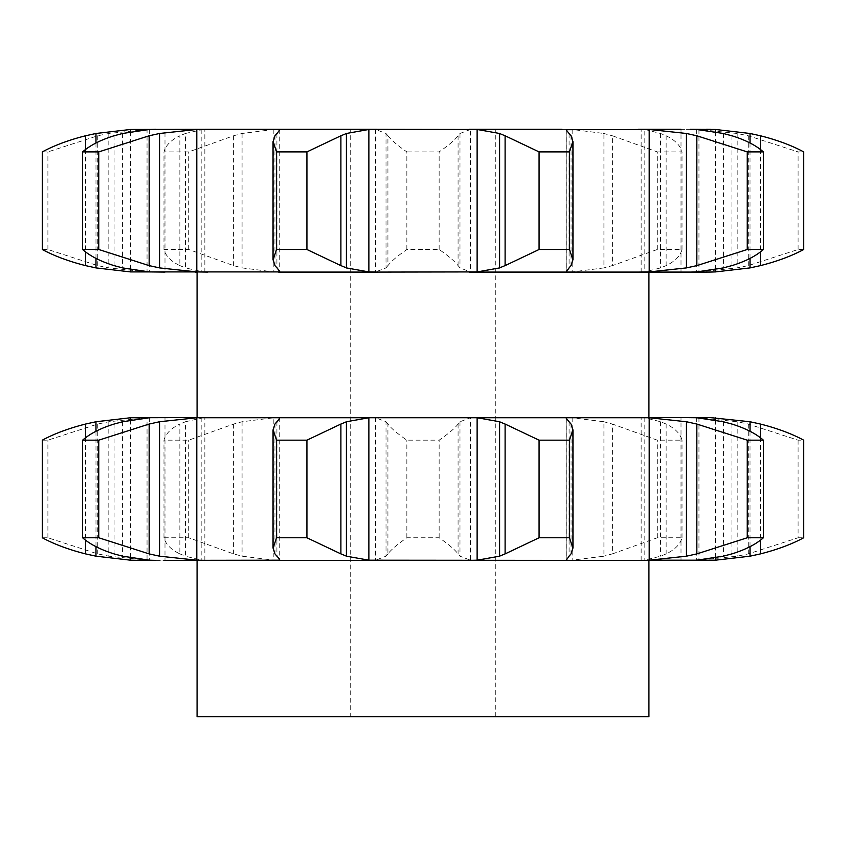 <?xml version="1.0" encoding="UTF-8"?>
<svg xmlns="http://www.w3.org/2000/svg" width="846" height="846" viewBox="0 0 846 846"><rect width="100%" height="100%" fill="white"/><g stroke="black" fill="none" stroke-linecap="round" stroke-linejoin="round"><path stroke-width="0.63" stroke-dasharray="4.23 3.17" d="M469.202 272.084L706.537 272.084M139.484 272.084L195.151 272.084M164.991 129.301L155.527 129.301L164.991 129.301L164.991 272.084L155.527 272.084M682.109 272.084L690.473 272.084L682.109 272.084M197.076 272.084L567.423 272.084M279.73 129.47L279.73 271.915M276.906 133.478L276.906 267.907M274.961 135.772L274.961 265.623M681.009 272.084L681.009 129.301L690.473 129.301M650.849 129.301L706.516 129.301M641.152 272.084L641.152 129.301L644.821 129.47L644.821 271.915L642.167 272.084M567.423 129.301L642.167 129.301M572.16 129.47L572.16 271.915L603.928 267.907L603.928 133.478L572.16 129.47L475.262 129.301L470.429 129.47L470.429 271.915L475.262 272.084M163.976 249.496L163.976 151.899C165.689 145.427 170.987 140.055 179.86 135.772L179.86 265.623C170.987 261.34 165.689 255.957 163.976 249.496L188.711 249.496L233.602 265.623L242.072 267.907L273.84 271.915L273.84 129.47L475.262 129.301M204.848 272.084L204.848 129.301L147.045 129.47L147.045 271.915L157.631 272.084M207.788 129.301L278.577 129.301M139.484 129.301L157.631 129.301M648.924 129.301L197.076 129.301L648.924 129.301M715.42 131.764L715.42 269.62M149.372 129.47L149.372 271.915M42.3 249.496L47.905 249.496L97.745 265.623L108.817 267.907L147.045 271.915M203.833 129.301L185.411 133.478L185.411 267.907L203.833 272.084M273.84 271.915L283.907 272.084M179.299 265.358L185.961 268.108M370.738 129.301L375.571 129.47L386.019 133.478L386.019 267.907L375.571 271.915L370.738 272.084M406.852 249.496L406.852 151.899C397.493 145.427 391.18 140.055 387.923 135.772L387.923 265.623C391.18 261.34 397.493 255.957 406.852 249.496L439.148 249.496C448.507 255.957 454.82 261.34 458.077 265.623L459.981 267.907L470.429 271.915M388.113 265.358L385.829 268.108M572.16 271.915L562.093 272.084M657.289 249.496L657.289 151.899L612.398 135.772L612.398 265.623L657.289 249.496L682.024 249.496C680.311 255.957 675.013 261.34 666.14 265.623L660.589 267.907L644.821 271.915M613.244 265.358L603.082 268.108M803.7 249.496L798.095 249.496L748.255 265.623L737.183 267.907L698.955 271.915L688.369 272.084M688.369 129.301L698.955 129.47L737.183 133.478L748.255 135.772L798.095 151.899L803.7 151.899M638.212 417.575L592.115 417.575M469.202 417.575L376.798 417.575M253.885 417.575L207.788 417.575M197.076 417.575L648.924 417.575M147.045 129.47L108.817 133.478L97.745 135.772L47.905 151.899L42.3 151.899M273.84 129.47L242.072 133.478L233.602 135.772L188.711 151.899L163.976 151.899M185.961 133.277L179.299 136.026M470.429 129.47L459.981 133.478L458.077 135.772C454.82 140.055 448.507 145.427 439.148 151.899L406.852 151.899M385.829 133.277L388.113 136.026M644.821 129.47L660.589 133.478L666.14 135.772C675.013 140.055 680.311 145.427 682.024 151.899L657.289 151.899M603.082 133.277L613.244 136.026M350.709 716.699L495.291 716.699L350.709 716.699L350.709 129.301L495.291 129.301L376.798 129.301M750.021 142.995L750.021 258.39M122.575 133.478L122.575 267.907M114.083 135.772L114.083 265.623M108.817 133.478L108.817 267.907M97.745 135.772L97.745 265.623M47.905 249.496L47.905 151.899M188.711 249.496L188.711 151.899M242.072 133.478L242.072 267.907M233.602 135.772L233.602 265.623M439.148 249.496L439.148 151.899M459.981 133.478L459.981 267.907M458.077 135.772L458.077 265.623M682.024 249.496L682.024 151.899M660.589 133.478L660.589 267.907M666.14 135.772L666.14 265.623M798.095 249.496L798.095 151.899M760.438 149.509L760.438 251.875M139.484 417.575L706.516 417.575M690.473 417.575L681.009 417.575L681.009 560.359L690.473 560.359L681.009 560.359M155.527 417.575L164.991 417.575L155.527 417.575M495.291 716.699L495.291 129.301M688.369 417.575L698.955 417.744L737.183 421.752L748.255 424.047L798.095 440.174L803.7 440.174M798.095 440.174L798.095 537.77L748.255 553.897L737.183 556.182L698.955 560.189L641.152 560.359L644.821 560.189L644.821 417.744L660.589 421.752L666.14 424.047C675.013 428.33 680.311 433.702 682.024 440.174L657.289 440.174L612.398 424.047L612.398 553.897L657.289 537.77L682.024 537.77C680.311 544.232 675.013 549.614 666.14 553.897L660.589 556.182L644.821 560.189M642.167 417.575L644.821 417.744M603.082 421.551L613.244 424.301M562.093 417.575L572.16 417.744L603.928 421.752L603.928 556.182L572.16 560.189L470.429 560.189L470.429 417.744L459.981 421.752L458.077 424.047C454.82 428.33 448.507 433.702 439.148 440.174L406.852 440.174C397.493 433.702 391.18 428.33 387.923 424.047L387.923 553.897C391.18 549.614 397.493 544.232 406.852 537.77L439.148 537.77C448.507 544.232 454.82 549.614 458.077 553.897L459.981 556.182L470.429 560.189M475.262 417.575L470.429 417.744M385.829 421.551L388.113 424.301M370.738 417.575L375.571 417.744L386.019 421.752L386.019 556.182L375.571 560.189L273.84 560.189L273.84 417.744L242.072 421.752L233.602 424.047L188.711 440.174L163.976 440.174C165.689 433.702 170.987 428.33 179.86 424.047L179.86 553.897C170.987 549.614 165.689 544.232 163.976 537.77L188.711 537.77L233.602 553.897L242.072 556.182L273.84 560.189M283.907 417.575L273.84 417.744M185.961 421.551L179.299 424.301M203.833 417.575L185.411 421.752L185.411 556.182L201.179 560.189L204.848 560.359L197.076 560.359L648.924 560.359M157.631 417.575L147.045 417.744L147.045 560.189L195.151 560.359M147.045 417.744L108.817 421.752L97.745 424.047L47.905 440.174L42.3 440.174M155.527 560.359L164.991 560.359L164.991 417.575M149.372 417.744L149.372 560.189M279.73 417.744L279.73 560.189M715.42 420.05L715.42 557.895M197.076 716.699L648.924 716.699M798.095 537.77L803.7 537.77M760.438 437.784L760.438 540.16M750.021 431.27L750.021 546.664M688.369 560.359L706.516 560.359M562.093 560.359L642.167 560.359M370.738 560.359L475.262 560.359M203.833 560.359L283.907 560.359M139.484 560.359L157.631 560.359M207.788 560.359L469.202 560.359M567.423 560.359L638.212 560.359M660.589 421.752L660.589 556.182M613.244 553.633L603.082 556.382M657.289 537.77L657.289 440.174M682.024 537.77L682.024 440.174M666.14 424.047L666.14 553.897M459.981 421.752L459.981 556.182M388.113 553.633L385.829 556.382M406.852 537.77L406.852 440.174M439.148 537.77L439.148 440.174M458.077 424.047L458.077 553.897M242.072 421.752L242.072 556.182M179.299 553.633L185.961 556.382M163.976 537.77L163.976 440.174M188.711 537.77L188.711 440.174M233.602 424.047L233.602 553.897M108.817 421.752L108.817 556.182L147.045 560.189M42.3 537.77L47.905 537.77L97.745 553.897L108.817 556.182M47.905 537.77L47.905 440.174M97.745 424.047L97.745 553.897M122.575 421.752L122.575 556.182M114.083 424.047L114.083 553.897M276.906 421.752L276.906 556.182M274.961 424.047L274.961 553.897M696.628 129.47L696.628 271.915M566.27 130.03L566.27 271.355M130.58 131.701L130.58 269.684M201.179 129.47L201.179 271.915M375.571 129.47L375.571 271.915M698.955 129.47L698.955 271.915M723.425 133.478L723.425 267.907M731.917 135.772L731.917 265.623M569.094 133.478L569.094 267.907M571.039 135.772L571.039 265.623M95.979 142.995L95.979 258.39M85.562 149.509L85.562 251.875M737.183 133.478L737.183 267.907M748.255 135.772L748.255 265.623M698.955 417.744L698.955 560.189M572.16 417.744L572.16 560.189M375.571 417.744L375.571 560.189M201.179 417.744L201.179 560.189M130.58 419.986L130.58 557.958M566.27 418.305L566.27 559.64M696.628 417.744L696.628 560.189M737.183 421.752L737.183 556.182M748.255 424.047L748.255 553.897M95.979 431.27L95.979 546.664M85.562 437.784L85.562 540.16M569.094 421.752L569.094 556.182M571.039 424.047L571.039 553.897M723.425 421.752L723.425 556.182M731.917 424.047L731.917 553.897M566.186 271.693L566.186 129.702M641.152 560.359L641.152 417.575M204.848 560.359L204.848 417.575M566.186 559.967L566.186 417.977"/><path stroke-width="1.27" d="M306.929 151.899L306.929 249.496L340.896 265.623L340.896 135.772L306.929 151.899L276.589 151.899L276.589 249.496L273.047 259.764L274.961 265.623L276.906 267.907M346.955 133.277L340.346 136.026M340.346 265.358L346.955 268.108M306.929 249.496L276.589 249.496M276.621 267.199L280.015 272.021M279.73 271.915L130.58 271.915L95.979 267.907L85.562 265.623C68.706 261.34 54.281 255.957 42.3 249.496L42.3 151.899C54.281 145.427 68.706 140.055 85.562 135.772L85.562 149.509M204.848 129.301L376.798 129.301L368.877 129.47L346.405 133.478L346.405 267.907L368.877 271.915L376.798 272.084L278.577 272.084M283.907 129.301L279.73 129.47M280.015 129.364L276.621 134.186M276.906 133.478L274.961 135.772L273.047 141.62L276.589 151.899M350.709 129.301L477.123 129.47L499.595 133.478L499.595 267.907L477.123 271.915L376.798 272.084M706.547 272.084L710.397 272.052A234.955 234.955 0 0 1 706.537 272.084L469.202 272.084L567.423 272.084L566.27 271.915L569.094 267.907M195.151 272.084L197.076 272.084L197.076 417.575L207.788 417.575L130.58 417.744L95.979 421.752L85.562 424.047C68.706 428.33 54.281 433.702 42.3 440.174L42.3 537.77C54.281 544.232 68.706 549.614 85.562 553.897L95.979 556.182L130.58 560.189L139.484 560.359L155.527 560.359L149.372 560.189L122.575 556.182L114.083 553.897C100.388 549.614 89.898 544.232 82.612 537.77L82.612 440.174C89.898 433.702 100.388 428.33 114.083 424.047L122.575 421.752L149.372 417.744L155.527 417.575M85.562 135.772L95.979 133.478L130.58 129.47L207.788 129.301L196.801 129.47L159.556 133.478L149.16 135.772L149.16 265.623L98.76 249.496L82.612 249.496C89.898 255.957 100.388 261.34 114.083 265.623L122.575 267.907L149.372 271.915L164.991 272.084M562.093 129.301L469.202 129.301M566.186 129.702L649.199 129.47L649.199 271.915L638.212 272.084M681.009 129.301L638.212 129.301M723.425 133.478L696.628 129.47L690.473 129.301L715.42 129.47L715.42 131.764M650.849 129.301L641.152 129.301M715.42 269.62L715.42 271.915L710.397 272.052M723.425 267.907L696.628 271.915L690.473 272.084M649.199 129.47L686.444 133.478L696.84 135.772L696.84 265.623L747.24 249.496L763.388 249.496C756.102 255.957 745.612 261.34 731.917 265.623M696.84 265.623L686.444 267.907L649.199 271.915M732.773 265.358L722.579 268.108M571.039 135.772L572.953 141.62L569.411 151.899L539.071 151.899L505.104 135.772L505.104 265.623L539.071 249.496L569.411 249.496L572.953 259.764L571.039 265.623M505.654 265.358L499.045 268.108M571.23 265.358L568.903 268.108M149.16 265.623L159.556 267.907L196.801 271.915L207.788 272.084M155.527 129.301L149.372 129.47L122.575 133.478L114.083 135.772C100.388 140.055 89.898 145.427 82.612 151.899L98.76 151.899L149.16 135.772M715.42 129.47L750.021 133.478L760.438 135.772C777.294 140.055 791.719 145.427 803.7 151.899L803.7 249.496C791.719 255.957 777.294 261.34 760.438 265.623L750.021 267.907L715.42 271.915M706.516 417.575L710.397 417.607A234.955 234.955 0 0 0 706.537 417.575L638.212 417.575L648.924 417.575L648.924 272.084M649.199 417.744L686.444 421.752L686.444 556.182L649.199 560.189L649.199 417.744L196.801 417.744L159.556 421.752L149.16 424.047L98.76 440.174L82.612 440.174M499.045 133.277L505.654 136.026M568.903 133.277L571.23 136.026M566.27 130.03L569.094 133.478M696.84 135.772L747.24 151.899L763.388 151.899C756.102 145.427 745.612 140.055 731.917 135.772M722.579 133.277L732.773 136.026M706.537 129.301A234.955 234.955 0 0 1 710.397 129.332M750.021 133.478L750.021 142.995M750.021 258.39L750.021 267.907M763.388 249.496L763.388 151.899M686.444 133.478L686.444 267.907M747.24 249.496L747.24 151.899M569.411 249.496L569.411 151.899M539.071 249.496L539.071 151.899M98.76 249.496L98.76 151.899M82.612 249.496L82.612 151.899M760.438 135.772L760.438 149.509M760.438 251.875L760.438 265.623M681.009 417.575L696.628 417.744L723.425 421.752M592.115 417.575L469.202 417.575L477.123 417.744L499.595 421.752L499.595 556.182L477.123 560.189L469.202 560.359L648.924 560.359L648.924 716.699L197.076 716.699L197.076 560.359L195.151 560.359M368.877 417.744L368.877 560.189L346.405 556.182L346.405 421.752L368.877 417.744L376.798 417.575L253.885 417.575M710.397 417.607L750.021 421.752L760.438 424.047C777.294 428.33 791.719 433.702 803.7 440.174L803.7 537.77C791.719 544.232 777.294 549.614 760.438 553.897L750.021 556.182L715.42 560.189L715.42 557.895M164.991 560.359L279.73 560.189M82.612 537.77L98.76 537.77L149.16 553.897L159.556 556.182L196.801 560.189L207.788 560.359L197.076 560.359M278.577 417.575L279.73 417.744M280.015 417.638L276.621 422.461M276.906 421.752L274.961 424.047L273.047 429.895L276.589 440.174L306.929 440.174L340.896 424.047L340.896 553.897L306.929 537.77L276.589 537.77L273.047 548.039L274.961 553.897L276.906 556.182M346.955 421.551L340.346 424.301M368.877 560.189L567.423 560.359L566.27 560.189L569.094 556.182M567.423 417.575L566.186 417.977M499.045 421.551L505.654 424.301M571.039 553.897L572.953 548.039L569.411 537.77L539.071 537.77L505.104 553.897L505.104 424.047L539.071 440.174L569.411 440.174L572.953 429.895L571.039 424.047M568.903 421.551L571.23 424.301M566.27 418.305L569.094 421.752M649.199 560.189L715.42 560.189M686.444 421.752L696.84 424.047L747.24 440.174L763.388 440.174C756.102 433.702 745.612 428.33 731.917 424.047M722.579 421.551L732.773 424.301M723.425 556.182L696.628 560.189L690.473 560.359M715.42 417.744L715.42 420.05M760.438 424.047L760.438 437.784M760.438 540.16L760.438 553.897M750.021 421.752L750.021 431.27M750.021 546.664L750.021 556.182M376.798 560.359L278.577 560.359M710.397 560.327A234.955 234.955 0 0 1 706.537 560.359L706.547 560.359M98.76 537.77L98.76 440.174M276.621 555.473L280.015 560.295M340.346 553.633L346.955 556.382M306.929 537.77L306.929 440.174M276.589 537.77L276.589 440.174M505.654 553.633L499.045 556.382M571.23 553.633L568.903 556.382M569.411 537.77L569.411 440.174M539.071 537.77L539.071 440.174M696.84 424.047L696.84 553.897L747.24 537.77L763.388 537.77C756.102 544.232 745.612 549.614 731.917 553.897M696.84 553.897L686.444 556.182M732.773 553.633L722.579 556.382M763.388 537.77L763.388 440.174M747.24 537.77L747.24 440.174M368.877 129.47L368.877 271.915M477.123 129.47L477.123 271.915M196.801 129.47L196.801 271.915M130.58 129.47L130.58 131.701M130.58 269.684L130.58 271.915M159.556 133.478L159.556 267.907M95.979 133.478L95.979 142.995M95.979 258.39L95.979 267.907M85.562 251.875L85.562 265.623M130.58 417.744L130.58 419.986M130.58 557.958L130.58 560.189M196.801 417.744L196.801 560.189M477.123 417.744L477.123 560.189M95.979 421.752L95.979 431.27M95.979 546.664L95.979 556.182M85.562 424.047L85.562 437.784M85.562 540.16L85.562 553.897M159.556 421.752L159.556 556.182M149.16 424.047L149.16 553.897M273.047 259.764L273.047 141.62M572.953 259.764L572.953 141.62M273.047 548.039L273.047 429.895M572.953 548.039L572.953 429.895"/></g></svg>
